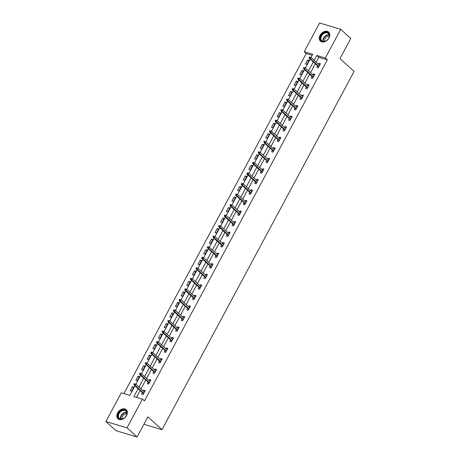 <?xml version="1.0" encoding="UTF-8"?>
<svg xmlns="http://www.w3.org/2000/svg" width="460" height="460" viewBox="0 0 460 460"><rect width="100%" height="100%" fill="white"/><g stroke="black" fill="none" stroke-linecap="round" stroke-linejoin="round"><path stroke-width="0.69" d="M328.998 37.956A6.141 4.433 132.2 0 1 320.413 41.176A6.141 4.433 132.2 0 1 320.091 35.299A6.141 4.433 132.2 0 1 328.67 32.085A6.141 4.433 132.2 0 1 328.998 37.956M126.534 415.553A6.141 4.433 132.2 0 1 117.95 418.767A6.141 4.433 132.2 0 1 117.628 412.89A6.141 4.433 132.2 0 1 126.207 409.676A6.141 4.433 132.2 0 1 126.534 415.553M312.196 55.332L306.21 53.55L304.198 51.715L319.596 23L340.722 29.308L350.796 38.456L339.997 58.593L354.102 71.403L162 429.674L147.896 416.863L137.097 437L115.972 430.692L105.898 421.544L121.296 392.823L129.864 395.381L134.958 385.877M306.21 53.55L123.878 393.593M143.922 424.275L162 429.674M131.635 391.178L133.808 387.124L132.382 386.699L130.209 390.753L131.635 391.178M137.287 380.638L139.46 376.585L138.034 376.159L135.861 380.213L137.287 380.638M142.939 370.099L145.113 366.045L143.687 365.619L141.513 369.673L142.939 370.099M148.591 359.559L150.765 355.499L149.339 355.074L147.165 359.128L148.591 359.559M154.244 349.013L156.417 344.96L154.991 344.534L152.818 348.588L154.244 349.013M159.896 338.474L162.07 334.42L160.643 333.994L158.464 338.048L159.896 338.474M165.548 327.934L167.722 323.88L166.296 323.449L164.117 327.509L165.548 327.934M171.201 317.388L173.374 313.335L171.948 312.909L169.769 316.963L171.201 317.388M176.853 306.849L179.026 302.795L177.6 302.369L175.421 306.423L176.853 306.849M182.505 296.309L184.678 292.255L183.252 291.83L181.073 295.884L182.505 296.309M188.157 285.769L190.331 281.715L188.905 281.284L186.725 285.344L188.157 285.769M193.809 275.224L195.983 271.17L194.551 270.744L192.378 274.798L193.809 275.224M199.462 264.684L201.635 260.63L200.203 260.205L198.03 264.258L199.462 264.684M205.114 254.144L207.287 250.09L205.856 249.665L203.682 253.719L205.114 254.144M210.766 243.605L212.94 239.545L211.508 239.119L209.334 243.173L210.766 243.605M216.418 233.059L218.592 229.005L217.16 228.58L214.987 232.633L216.418 233.059M222.071 222.519L224.244 218.465L222.812 218.04L220.639 222.094L222.071 222.519M227.723 211.98L229.896 207.926L228.465 207.5L226.291 211.554L227.723 211.98M233.375 201.44L235.549 197.38L234.117 196.955L231.943 201.008L233.375 201.44M239.027 190.894L241.201 186.84L239.769 186.415L237.596 190.469L239.027 190.894M244.68 180.355L246.853 176.301L245.421 175.875L243.248 179.929L244.68 180.355M250.332 169.815L252.505 165.761L251.074 165.33L248.9 169.389L250.332 169.815M255.984 159.269L258.158 155.215L256.726 154.79L254.552 158.844L255.984 159.269M261.636 148.73L263.81 144.676L262.378 144.25L260.205 148.304L261.636 148.73M267.289 138.19L269.462 134.136L268.03 133.71L265.857 137.764L267.289 138.19M272.935 127.65L275.114 123.596L273.683 123.165L271.509 127.224L272.935 127.65M278.587 117.104L280.767 113.051L279.335 112.625L277.161 116.679L278.587 117.104M284.24 106.565L286.419 102.511L284.987 102.085L282.814 106.139L284.24 106.565M289.892 96.025L292.071 91.971L290.639 91.546L288.466 95.599L289.892 96.025M295.544 85.485L297.723 81.431L296.292 81L294.118 85.054L295.544 85.485M301.197 74.94L303.376 70.886L301.944 70.46L299.77 74.514L301.197 74.94M306.849 64.4L309.022 60.346L307.596 59.921L305.423 63.974L306.849 64.4M138.075 388.711L133.86 396.572L142.422 399.13L144.44 400.959L327.336 59.857L318.774 57.299L316.187 62.123M315.307 63.762L310.534 72.663M309.655 74.301L304.882 83.202M304.002 84.841L299.23 93.748M298.35 95.381L293.578 104.288M292.698 105.926L287.925 114.827M287.046 116.466L282.273 125.367M281.393 127.006L276.621 135.913M275.741 137.546L270.969 146.452M270.089 148.091L265.316 156.992M264.442 158.631L259.664 167.532M258.79 169.171L254.012 178.077M253.138 179.71L248.36 188.617M247.486 190.256L242.707 199.157M241.833 200.796L237.055 209.697M236.181 211.335L231.403 220.242M230.529 221.881L225.751 230.782M224.877 232.421L220.098 241.322M219.224 242.96L214.446 251.867M213.572 253.5L208.794 262.407M207.92 264.046L203.142 272.947M202.268 274.585L197.489 283.486M196.615 285.125L191.837 294.032M190.963 295.665L186.185 304.572M185.311 306.21L180.533 315.111M179.659 316.75L174.88 325.651M174.006 327.29L169.228 336.197M168.354 337.83L163.576 346.736M162.702 348.375L157.924 357.276M157.05 358.915L152.271 367.816M151.398 369.455L146.619 378.361M145.745 380L140.967 388.901M140.093 390.54L136.442 397.348M142.427 392.662L141.628 394.162L143.054 394.588L145.228 390.534L143.802 390.109L143.307 391.023M148.08 382.122L147.275 383.623L148.706 384.048L150.88 379.994L149.454 379.569L148.959 380.483M153.732 371.582L152.927 373.083L154.359 373.508L156.532 369.455L155.106 369.029L154.612 369.943M159.384 361.037L158.579 362.537L160.011 362.969L162.184 358.909L160.758 358.484L160.264 359.404M165.036 350.497L164.231 351.998L165.663 352.423L167.837 348.369L166.411 347.944L165.916 348.858M170.689 339.957L169.884 341.458L171.315 341.883L173.489 337.83L172.063 337.404L171.568 338.318M176.341 329.417L175.536 330.918L176.968 331.344L179.141 327.29L177.715 326.865L177.221 327.779M181.993 318.872L181.188 320.373L182.62 320.804L184.793 316.744L183.362 316.319L182.873 317.239M187.645 308.332L186.84 309.833L188.272 310.259L190.446 306.205L189.014 305.779L188.525 306.693M193.298 297.792L192.493 299.293L193.924 299.719L196.098 295.665L194.666 295.24L194.177 296.154M198.95 287.253L198.145 288.753L199.577 289.179L201.75 285.125L200.318 284.694L199.83 285.614M204.602 276.707L203.797 278.208L205.229 278.633L207.402 274.58L205.971 274.154L205.482 275.068M210.255 266.167L209.449 267.668L210.881 268.094L213.055 264.04L211.623 263.614L211.134 264.529M215.907 255.628L215.102 257.128L216.533 257.554L218.707 253.5L217.275 253.075L216.786 253.989M221.559 245.082L220.754 246.589L222.186 247.014L224.359 242.96L222.927 242.529L222.439 243.449M227.211 234.542L226.406 236.043L227.838 236.469L230.011 232.415L228.58 231.989L228.091 232.904M232.863 224.003L232.058 225.503L233.49 225.929L235.664 221.875L234.232 221.45L233.743 222.364M238.516 213.463L237.711 214.964L239.142 215.389L241.316 211.335L239.884 210.91L239.395 211.824M244.168 202.917L243.363 204.418L244.795 204.849L246.968 200.796L245.536 200.364L245.048 201.284M249.82 192.378L249.015 193.879L250.447 194.304L252.62 190.25L251.189 189.825L250.7 190.739M255.472 181.838L254.667 183.339L256.099 183.764L258.273 179.71L256.841 179.285L256.352 180.199M261.125 171.298L260.32 172.799L261.752 173.224L263.925 169.171L262.493 168.745L262.005 169.659M266.777 160.753L265.972 162.254L267.398 162.685L269.577 158.625L268.145 158.2L267.657 159.12M272.429 150.213L271.624 151.714L273.05 152.139L275.229 148.085L273.798 147.66L273.309 148.574M278.082 139.673L277.276 141.174L278.702 141.599L280.882 137.546L279.45 137.12L278.961 138.034M283.734 129.133L282.929 130.634L284.355 131.06L286.534 127.006L285.102 126.58L284.613 127.495M289.386 118.588L288.581 120.089L290.007 120.514L292.186 116.46L290.755 116.035L290.266 116.955M295.038 108.048L294.233 109.549L295.659 109.974L297.839 105.921L296.407 105.495L295.918 106.409M300.69 97.508L299.885 99.009L301.311 99.435L303.485 95.381L302.059 94.955L301.57 95.87M306.343 86.969L305.538 88.469L306.964 88.895L309.137 84.841L307.711 84.41L307.222 85.33M311.995 76.423L311.19 77.924L312.616 78.349L314.789 74.296L313.363 73.87L312.875 74.784M317.647 65.883L316.842 67.384L318.268 67.81L320.442 63.756L319.016 63.33L318.527 64.245M137.097 437L127.023 427.852L105.898 421.544M340.722 29.308L325.323 58.029L316.756 55.47L314.174 60.289M327.336 59.857L325.323 58.029M142.422 399.13L127.023 427.852M313.294 61.927L308.522 70.834M307.642 72.473L302.87 81.374M301.99 83.013L297.217 91.914M296.338 93.552L291.565 102.459M290.685 104.092L285.913 112.999M285.033 114.638L280.261 123.539M279.381 125.177L274.608 134.078M273.729 135.717L268.956 144.624M268.077 146.257L263.304 155.164M262.424 156.802L257.652 165.703M256.772 167.342L251.999 176.243M251.12 177.882L246.347 186.789M245.467 188.422L240.695 197.328M239.815 198.967L235.043 207.868M234.163 209.507L229.39 218.408M228.511 220.047L223.738 228.953M222.858 230.592L218.086 239.493M217.206 241.132L212.434 250.033M211.554 251.672L206.781 260.578M205.902 262.211L201.129 271.118M200.249 272.757L195.477 281.658M194.597 283.297L189.825 292.198M188.945 293.836L184.172 302.743M183.293 304.376L178.52 313.283M177.64 314.922L172.868 323.823M171.988 325.461L167.216 334.362M166.336 336.001L161.564 344.908M160.684 346.541L155.911 355.448M155.031 357.086L150.259 365.987M149.379 367.626L144.607 376.527M143.727 378.166L138.954 387.073M311.052 57.46L312.76 54.274L304.198 51.715M135.838 384.238L140.61 375.337M141.49 373.698L146.263 364.791M147.142 363.159L151.915 354.252M152.795 352.613L157.567 343.712M158.447 342.073L163.219 333.172M164.099 331.534L168.872 322.627M169.751 320.994L174.524 312.087M175.404 310.448L180.176 301.547M181.056 299.909L185.828 291.007M186.708 289.369L191.481 280.462M192.361 278.823L197.133 269.922M198.013 268.283L202.785 259.382M203.665 257.744L208.437 248.843M209.317 247.204L214.09 238.297M214.969 236.658L219.742 227.757M220.622 226.119L225.394 217.218M226.274 215.579L231.046 206.672M231.926 205.039L236.699 196.132M237.578 194.494L242.351 185.593M243.231 183.954L248.003 175.053M248.883 173.414L253.655 164.507M254.535 162.874L259.308 153.968M260.188 152.329L264.96 143.428M265.84 141.789L270.612 132.888M271.492 131.249L276.264 122.343M277.144 120.71L281.917 111.803M282.796 110.164L287.569 101.263M288.449 99.624L293.221 90.723M294.095 89.085L298.873 80.178M299.747 78.539L304.526 69.638M305.4 67.999L310.178 59.098M318.774 57.299L316.756 55.47M144.911 391.121L143.802 390.109M133.492 387.711L132.382 386.699M139.144 377.171L138.034 376.159M150.564 380.581L149.454 379.569M144.796 366.626L143.687 365.619M156.216 370.041L155.106 369.029M150.449 356.086L149.339 355.074M161.868 359.496L160.758 358.484M156.101 345.546L154.991 344.534M167.52 348.956L166.411 347.944M161.753 335.006L160.643 333.994M173.173 338.416L172.063 337.404M167.405 324.461L166.296 323.449M178.825 327.871L177.715 326.865M173.058 313.921L171.948 312.909M184.477 317.331L183.362 316.319M178.71 303.381L177.6 302.369M190.13 306.791L189.014 305.779M184.362 292.842L183.252 291.83M195.782 296.251L194.666 295.24M190.014 282.296L188.905 281.284M201.434 285.706L200.318 284.694M195.667 271.756L194.551 270.744M207.086 275.166L205.971 274.154M201.319 261.217L200.203 260.205M212.738 264.627L211.623 263.614M206.971 250.677L205.856 249.665M218.391 254.087L217.275 253.075M212.623 240.131L211.508 239.119M224.043 243.541L222.927 242.529M218.276 229.592L217.16 228.58M229.695 233.001L228.58 231.989M223.928 219.052L222.812 218.04M235.347 222.462L234.232 221.45M229.58 208.506L228.465 207.5M241 211.922L239.884 210.91M235.232 197.967L234.117 196.955M246.652 201.376L245.536 200.364M240.885 187.427L239.769 186.415M252.304 190.837L251.189 189.825M246.537 176.887L245.421 175.875M257.957 180.297L256.841 179.285M252.189 166.342L251.074 165.33M263.609 169.751L262.493 168.745M257.841 155.802L256.726 154.79M269.261 159.212L268.145 158.2M263.494 145.262L262.378 144.25M274.913 148.672L273.798 147.66M269.146 134.722L268.03 133.71M280.565 138.132L279.45 137.12M274.798 124.177L273.683 123.165M286.218 127.587L285.102 126.58M280.45 113.637L279.335 112.625M291.87 117.047L290.755 116.035M286.103 103.097L284.987 102.085M297.522 106.507L296.407 105.495M291.755 92.558L290.639 91.546M303.174 95.968L302.059 94.955M297.407 82.012L296.292 81M308.827 85.422L307.711 84.41M303.059 71.472L301.944 70.46M314.479 74.882L313.363 73.87M308.712 60.933L307.596 59.921M320.131 64.343L319.016 63.33M134.458 384.531L134.82 383.853L134.245 383.686L133.883 384.359L135.062 385.348L135.717 384.129L144.423 392.035M143.767 393.254L135.062 385.348L134.038 385.037L143.543 393.674M133.883 384.359L134.038 385.037M135.717 384.129L134.82 383.853M122.59 409.986A5.313 3.841 132.2 0 1 126.96 413.229A5.313 3.841 132.2 0 1 122.21 419.043A5.313 3.841 132.2 0 1 117.84 415.8A5.313 3.841 132.2 0 1 122.59 409.986M122.423 418.887A4.922 3.553 -47.8 0 0 126.368 415.357A4.922 3.553 -47.8 0 0 125.908 411.056A4.922 3.553 -47.8 0 0 122.78 410.51A4.922 3.553 -47.8 0 0 118.835 414.04A4.922 3.553 -47.8 0 0 119.295 418.341A4.922 3.553 -47.8 0 0 122.423 418.887M122.107 418.968A3.875 2.8 132.2 0 1 125.494 413.897A3.875 2.8 132.2 0 1 126.805 413.799M126.557 410.05A6.101 4.404 -47.8 0 0 126.5 409.998A6.101 4.404 -47.8 0 0 122.619 409.319A6.101 4.404 -47.8 0 0 117.731 413.695A6.101 4.404 -47.8 0 0 118.3 419.031A6.101 4.404 -47.8 0 0 118.352 419.077M328.722 38.071A5.313 3.841 132.2 0 1 322.42 41.48A5.313 3.841 132.2 0 1 321.011 35.771A5.313 3.841 132.2 0 1 327.313 32.361A5.313 3.841 132.2 0 1 328.722 38.071M321.5 36.041A4.922 3.553 -47.8 0 0 321.759 40.744A4.922 3.553 -47.8 0 0 328.635 38.168A4.922 3.553 -47.8 0 0 328.377 33.465A4.922 3.553 -47.8 0 0 321.5 36.041M324.57 41.371A3.875 2.8 132.2 0 1 325.007 38.767A3.875 2.8 132.2 0 1 329.268 36.202M328.969 32.407L329.015 32.447A6.101 4.404 -47.8 0 0 328.969 32.407A6.101 4.404 -47.8 0 0 320.442 35.598A6.101 4.404 -47.8 0 0 320.764 41.434A6.101 4.404 -47.8 0 0 320.815 41.486L320.764 41.434M140.11 373.991L140.472 373.313L139.898 373.14L139.535 373.819L140.714 374.802L141.369 373.589L150.075 381.495M149.419 382.714L140.714 374.802L139.69 374.497L149.195 383.134M139.535 373.819L139.69 374.497M141.369 373.589L140.472 373.313M145.762 363.446L146.125 362.773L145.55 362.601L145.188 363.279L146.366 364.262L147.022 363.043L155.727 370.955M155.072 372.169L146.366 364.262L145.343 363.958L154.847 372.594M145.188 363.279L145.343 363.958M147.022 363.043L146.125 362.773M151.415 352.906L151.777 352.233L151.202 352.061L150.84 352.734L152.018 353.723L152.674 352.504L161.38 360.416M160.724 361.629L152.018 353.723L150.995 353.412L160.5 362.049M150.84 352.734L150.995 353.412M152.674 352.504L151.777 352.233M157.067 342.366L157.429 341.688L156.854 341.521L156.492 342.194L157.671 343.177L158.326 341.964L167.032 349.87M166.376 351.089L157.671 343.177L156.647 342.872L166.152 351.509M156.492 342.194L156.647 342.872M158.326 341.964L157.429 341.688M162.719 331.827L163.081 331.148L162.506 330.976L162.144 331.654L163.323 332.637L163.978 331.424L172.684 339.33M172.028 340.549L163.323 332.637L162.299 332.333L171.804 340.969M162.144 331.654L162.299 332.333M163.978 331.424L163.081 331.148M168.371 321.281L168.734 320.608L168.159 320.436L167.796 321.115L168.975 322.098L169.631 320.879L178.336 328.791M177.681 330.004L168.975 322.098L167.952 321.793L177.456 330.429M167.796 321.115L167.952 321.793M169.631 320.879L168.734 320.608M174.024 310.741L174.386 310.069L173.811 309.896L173.449 310.569L174.627 311.558L175.283 310.339L183.988 318.245M183.333 319.464L174.627 311.558L173.604 311.247L183.109 319.884M173.449 310.569L173.604 311.247M175.283 310.339L174.386 310.069M179.676 300.202L180.038 299.523L179.463 299.356L179.101 300.029L180.28 301.012L180.935 299.799L189.641 307.705M188.985 308.924L180.28 301.012L179.25 300.708L188.761 309.344M179.101 300.029L179.25 300.708M180.935 299.799L180.038 299.523M185.328 289.662L185.69 288.983L185.115 288.811L184.753 289.489L185.932 290.473L186.587 289.26L195.293 297.166M194.637 298.379L185.932 290.473L184.903 290.168L194.413 298.804M184.753 289.489L184.903 290.168M186.587 289.26L185.69 288.983M190.98 279.116L191.343 278.444L190.768 278.271L190.405 278.95L191.584 279.933L192.24 278.714L200.945 286.626M200.29 287.839L191.584 279.933L190.555 279.623L200.065 288.259M190.405 278.95L190.555 279.623M192.24 278.714L191.343 278.444M196.633 268.577L196.995 267.898L196.42 267.731L196.058 268.404L197.236 269.393L197.892 268.174L206.597 276.08M205.942 277.299L197.236 269.393L196.207 269.083L205.718 277.719M196.058 268.404L196.207 269.083M197.892 268.174L196.995 267.898M202.285 258.037L202.647 257.358L202.072 257.192L201.71 257.864L202.889 258.848L203.544 257.635L212.25 265.541M211.594 266.76L202.889 258.848L201.859 258.543L211.37 267.18M201.71 257.864L201.859 258.543M203.544 257.635L202.647 257.358M207.937 247.492L208.299 246.819L207.724 246.646L207.362 247.325L208.541 248.308L209.196 247.095L217.902 255.001M217.246 256.214L208.541 248.308L207.512 248.003L217.022 256.64M207.362 247.325L207.512 248.003M209.196 247.095L208.299 246.819M213.589 236.952L213.952 236.279L213.377 236.106L213.014 236.785L214.193 237.768L214.849 236.549L223.554 244.461M222.899 245.674L214.193 237.768L213.164 237.458L222.674 246.094M213.014 236.785L213.164 237.458M214.849 236.549L213.952 236.279M219.242 226.412L219.604 225.733L219.029 225.567L218.667 226.239L219.845 227.228L220.501 226.009L229.206 233.916M228.551 235.135L219.845 227.228L218.816 226.918L228.327 235.554M218.667 226.239L218.816 226.918M220.501 226.009L219.604 225.733M224.894 215.872L225.256 215.194L224.681 215.021L224.319 215.7L225.498 216.683L226.153 215.47L234.859 223.376M234.203 224.595L225.498 216.683L224.468 216.378L233.979 225.015M224.319 215.7L224.468 216.378M226.153 215.47L225.256 215.194M230.546 205.327L230.908 204.654L230.333 204.481L229.971 205.16L231.15 206.143L231.805 204.924L240.511 212.836M239.855 214.049L231.15 206.143L230.121 205.838L239.631 214.475M229.971 205.16L230.121 205.838M231.805 204.924L230.908 204.654M236.198 194.787L236.561 194.114L235.986 193.942L235.623 194.614L236.802 195.603L237.458 194.384L246.163 202.296M245.508 203.51L236.802 195.603L235.773 195.293L245.283 203.929M235.623 194.614L235.773 195.293M237.458 194.384L236.561 194.114M241.845 184.247L242.213 183.569L241.638 183.402L241.276 184.075L242.454 185.058L243.11 183.845L251.815 191.751M251.16 192.97L242.454 185.058L241.425 184.753L250.936 193.39M241.276 184.075L241.425 184.753M243.11 183.845L242.213 183.569M247.497 173.708L247.859 173.029L247.29 172.856L246.928 173.535L248.107 174.518L248.762 173.305L257.468 181.211M256.812 182.43L248.107 174.518L247.077 174.214L256.588 182.85M246.928 173.535L247.077 174.214M248.762 173.305L247.859 173.029M253.149 163.162L253.512 162.489L252.942 162.317L252.58 162.995L253.759 163.978L254.409 162.76L263.12 170.671M262.464 171.885L253.759 163.978L252.73 163.674L262.24 172.31M252.58 162.995L252.73 163.674M254.409 162.76L253.512 162.489M258.802 152.622L259.164 151.949L258.595 151.777L258.233 152.45L259.411 153.439L260.061 152.22L268.772 160.126M268.117 161.345L259.411 153.439L258.382 153.128L267.892 161.765M258.233 152.45L258.382 153.128M260.061 152.22L259.164 151.949M264.454 142.082L264.816 141.404L264.247 141.237L263.885 141.91L265.063 142.893L265.713 141.68L274.424 149.586M273.769 150.805L265.063 142.893L264.034 142.588L273.545 151.225M263.885 141.91L264.034 142.588M265.713 141.68L264.816 141.404M270.106 131.543L270.468 130.864L269.899 130.692L269.537 131.37L270.716 132.353L271.365 131.14L280.077 139.046M279.421 140.26L270.716 132.353L269.686 132.049L279.197 140.685M269.537 131.37L269.686 132.049M271.365 131.14L270.468 130.864M275.758 120.997L276.121 120.324L275.551 120.152L275.189 120.83L276.368 121.814L277.018 120.595L285.729 128.507M285.073 129.72L276.368 121.814L275.339 121.509L284.849 130.145M275.189 120.83L275.339 121.509M277.018 120.595L276.121 120.324M281.411 110.457L281.773 109.785L281.204 109.612L280.841 110.285L282.02 111.274L282.67 110.055L291.381 117.961M290.726 119.18L282.02 111.274L280.991 110.963L290.502 119.6M280.841 110.285L280.991 110.963M282.67 110.055L281.773 109.785M287.063 99.918L287.425 99.239L286.856 99.073L286.494 99.745L287.672 100.728L288.322 99.515L297.034 107.421M296.378 108.64L287.672 100.728L286.643 100.424L296.154 109.06M286.494 99.745L286.643 100.424M288.322 99.515L287.425 99.239M292.715 89.372L293.077 88.699L292.508 88.527L292.146 89.205L293.325 90.189L293.974 88.975L302.686 96.882M302.03 98.095L293.325 90.189L292.295 89.884L301.806 98.52M292.146 89.205L292.295 89.884M293.974 88.975L293.077 88.699M298.367 78.832L298.73 78.16L298.16 77.987L297.798 78.666L298.977 79.649L299.627 78.43L308.338 86.342M307.683 87.555L298.977 79.649L297.948 79.338L307.458 87.975M297.798 78.666L297.948 79.338M299.627 78.43L298.73 78.16M304.02 68.293L304.382 67.614L303.813 67.447L303.45 68.12L304.629 69.109L305.279 67.89L313.984 75.796M313.335 77.015L304.629 69.109L303.6 68.799L313.11 77.435M303.45 68.12L303.6 68.799M305.279 67.89L304.382 67.614M309.672 57.753L310.034 57.075L309.465 56.908L309.103 57.58L310.281 58.564L310.931 57.35L319.637 65.257M318.987 66.476L310.281 58.564L309.252 58.259L318.763 66.895M309.103 57.58L309.252 58.259M310.931 57.35L310.034 57.075M120.618 418.991A4.922 3.553 132.2 0 1 124.878 412.413A4.922 3.553 132.2 0 1 126.684 412.309M126.764 412.626A4.761 3.438 -47.8 0 0 125.074 412.735A4.761 3.438 -47.8 0 0 120.934 419.037M323.081 41.394A4.922 3.553 132.2 0 1 323.598 37.944A4.922 3.553 132.2 0 1 329.147 34.718M329.228 35.029A4.761 3.438 -47.8 0 0 323.915 38.163A4.761 3.438 -47.8 0 0 323.397 41.44"/></g></svg>
